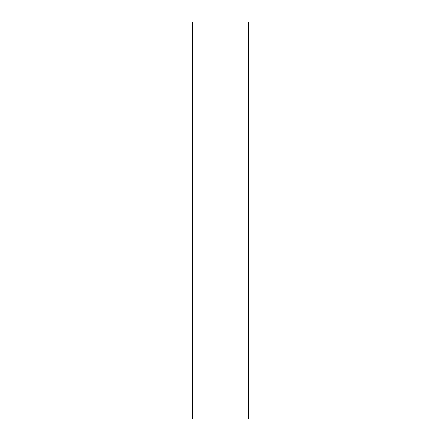 <?xml version="1.0" encoding="UTF-8"?>
<svg xmlns="http://www.w3.org/2000/svg" width="441" height="441" viewBox="0 0 441 441"><rect width="100%" height="100%" fill="white"/><g stroke="black" fill="none" stroke-linecap="round" stroke-linejoin="round"><path stroke-width="0.66" d="M248.663 418.95L248.663 22.05L192.337 22.05L192.337 418.95L248.663 418.95"/></g></svg>
